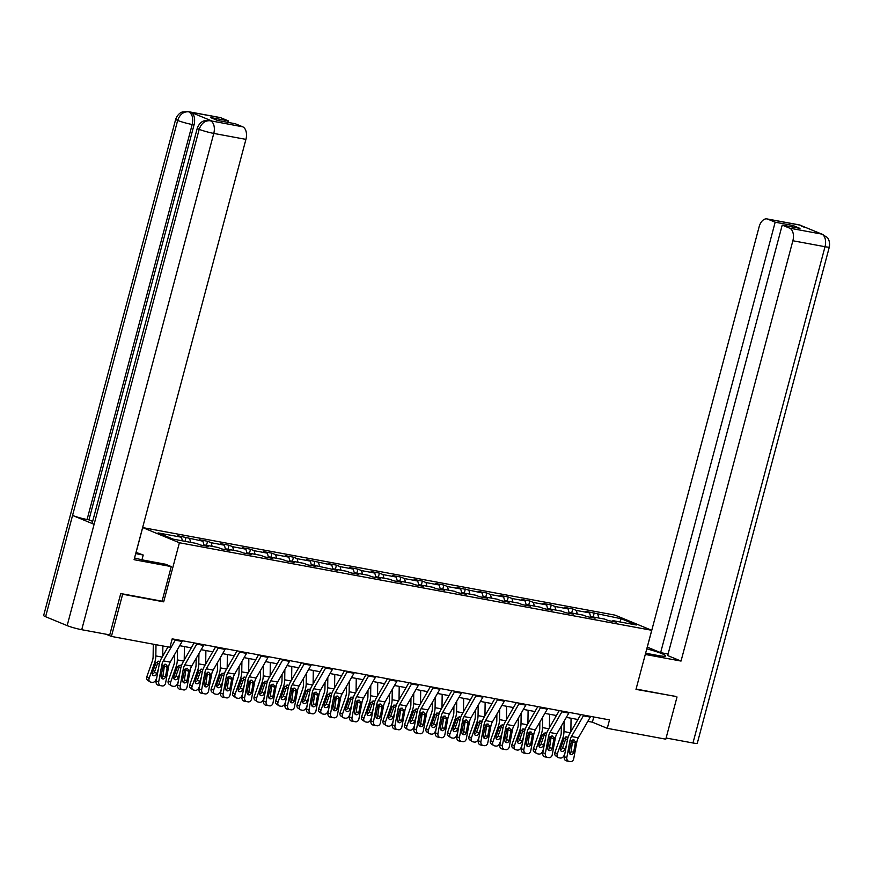 <?xml version="1.0" encoding="UTF-8"?>
<svg xmlns="http://www.w3.org/2000/svg" width="873" height="873" viewBox="0 0 873 873"><rect width="100%" height="100%" fill="white"/><g stroke="black" fill="none" stroke-linecap="round" stroke-linejoin="round"><path stroke-width="1.31" d="M136.09 552.391L142.692 527.587L614.996 615.127L651.716 630.295L179.402 542.755L142.692 527.587M621.27 618.75L585.969 611.384L589.591 612.879L576.376 610.434L572.753 608.939L564.493 607.412L568.116 608.907L554.901 606.451L551.278 604.956L543.017 603.429L546.629 604.924L533.414 602.468L529.791 600.973L521.53 599.445L525.153 600.94L511.938 598.485L508.315 596.99L500.054 595.462L503.666 596.957L490.451 594.513L486.828 593.007L478.568 591.479L482.191 592.974L457.092 587.496L460.715 588.991L447.489 586.547L443.866 585.052L435.605 583.513L439.228 585.008L426.013 582.564L422.39 581.069L414.129 579.541L417.752 581.036L404.526 578.581L400.903 577.086L392.643 575.558L396.266 577.053L383.051 574.598L379.428 573.103L371.167 571.575L374.79 573.07L361.564 570.615L357.941 569.12L349.68 567.592L353.303 569.087L340.088 566.642L336.465 565.137L328.204 563.609L331.827 565.104L306.718 559.626L310.341 561.121L297.126 558.676L293.503 557.181L285.242 555.643L288.865 557.149L275.639 554.693L272.016 553.198L263.755 551.671L267.378 553.166L254.163 550.71L250.54 549.215L242.279 547.687L245.902 549.182L232.676 546.727L229.053 545.232L220.793 543.704L224.416 545.199L211.201 542.744L207.578 541.249L199.317 539.721L202.94 541.216L177.83 535.738L181.453 537.233L158.046 532.901L173.127 539.132L196.545 543.464L200.168 544.959L208.429 546.498L204.806 545.003L218.021 547.447L221.644 548.942L229.905 550.47L226.282 548.975L239.508 551.43L243.12 552.925L251.391 554.453L247.768 552.958L260.983 555.414L264.606 556.909L272.867 558.436L269.244 556.941L282.459 559.397L286.082 560.892L294.354 562.419L290.731 560.924L303.946 563.369L307.569 564.875L315.83 566.402L312.207 564.907L337.305 570.385L333.693 568.89L346.908 571.335L350.531 572.83L358.792 574.369L355.169 572.863L368.384 575.318L372.007 576.813L380.268 578.341L376.656 576.846L389.871 579.301L393.494 580.796L401.755 582.324L398.132 580.829L411.347 583.284L414.97 584.779L423.23 586.307L419.607 584.812L432.833 587.267L436.456 588.762L444.717 590.29L441.094 588.795L454.309 591.239L457.932 592.745L466.193 594.273L462.57 592.778L475.796 595.222L479.419 596.717L487.68 598.256L484.057 596.761L497.272 599.205L500.895 600.7L509.155 602.239L505.532 600.733L518.758 603.188L522.381 604.683L530.642 606.211L527.019 604.716L540.234 607.172L543.857 608.667L552.118 610.194L548.495 608.699L561.721 611.155L565.344 612.65L573.605 614.177L569.982 612.682L583.197 615.138L586.82 616.633L595.08 618.16L591.457 616.665L604.683 619.11L608.306 620.605L616.567 622.143L612.944 620.648L636.352 624.981L621.27 618.75L619.83 621.925M587.824 721.338L592.385 722.189L607.27 728.333L609.518 719.898L172.188 638.84L169.94 647.275L111.417 636.428L122.646 594.229L163.688 601.835L179.402 542.755M204.031 545.68L204.806 545.003M189.714 538.772L190.652 542.373M202.94 541.216L204.086 545.636M225.518 549.663L226.282 548.975M211.201 542.744L212.128 546.356M224.416 545.199L225.561 549.619M246.994 553.646L247.768 552.958M232.676 546.727L233.615 550.339M245.902 549.182L247.048 553.602M268.48 557.629L269.244 556.941M254.163 550.71L255.091 554.322M267.378 553.166L268.524 557.585M289.956 561.601L290.731 560.924M275.639 554.693L276.577 558.305M288.865 557.149L290.011 561.568M311.443 565.584L312.207 564.907M297.126 558.676L298.053 562.277M310.341 561.121L311.486 565.54M332.919 569.567L333.693 568.89M318.601 562.659L319.54 566.261M331.827 565.104L332.973 569.523M354.405 573.55L355.169 572.863M340.088 566.642L341.016 570.244M353.303 569.087L354.449 573.506M375.881 577.533L376.656 576.846M361.564 570.615L362.502 574.227M374.79 573.07L375.925 577.49M397.357 581.516L398.132 580.829M383.051 574.598L383.978 578.21M396.266 577.053L397.411 581.473M418.844 585.499L419.607 584.812M404.526 578.581L405.465 582.193M417.752 581.036L418.887 585.456M440.319 589.471L441.094 588.795M426.013 582.564L426.941 586.176M439.228 585.008L440.374 589.428M461.806 593.454L462.57 592.778M447.489 586.547L448.427 590.148M460.715 588.991L461.85 593.411M483.282 597.438L484.057 596.761M468.976 590.53L469.903 594.131M482.191 592.974L483.336 597.394M504.769 601.421L505.532 600.733M490.451 594.513L491.39 598.114M503.666 596.957L504.812 601.377M526.244 605.404L527.019 604.716M511.938 598.485L512.866 602.097M525.153 600.94L526.299 605.36M547.731 609.387L548.495 608.699M533.414 602.468L534.352 606.08M546.629 604.924L547.775 609.343M569.207 613.37L569.982 612.682M554.901 606.451L555.828 610.063M568.116 608.907L569.261 613.326M590.694 617.342L591.457 616.665M576.376 610.434L577.315 614.046M589.591 612.879L590.737 617.298M612.169 621.325L612.944 620.648M597.863 614.417L598.791 618.019M651.716 630.295L635.991 689.375L675.538 696.37M677.022 696.981L665.793 739.18L607.27 728.333M121.161 593.618L122.646 594.229M106.048 634.213L111.417 636.428M179.685 645.693L191.263 647.842M201.161 649.676L212.739 651.825M222.648 653.659L234.226 655.798M244.124 657.642L255.702 659.781M265.61 661.614L277.188 663.764M287.086 665.597L298.664 667.747M308.573 669.58L320.151 671.73M330.049 673.563L341.627 675.713M351.535 677.546L363.113 679.696M373.011 681.529L384.589 683.668M394.487 685.512L406.076 687.651M415.974 689.484L427.552 691.634M437.449 693.468L449.038 695.617M458.936 697.451L470.514 699.6M480.412 701.434L492.001 703.583M501.899 705.417L513.477 707.556M523.374 709.4L534.963 711.539M544.861 713.383L556.439 715.522M566.337 717.355L577.915 719.505M181.453 537.233L182.392 540.845M593.771 716.973L592.385 722.189M594.24 612.922L593.16 616.982M572.753 608.939L571.673 612.999M551.278 604.956L550.197 609.016M529.791 600.973L528.711 605.033M508.315 596.99L507.235 601.05M486.828 593.007L485.748 597.067M465.353 589.035L464.272 593.094M443.866 585.052L442.786 589.111M422.39 581.069L421.31 585.128M400.903 577.086L399.823 581.145M379.428 573.103L378.347 577.162M357.941 569.12L356.861 573.179M336.465 565.137L335.385 569.196M314.978 561.164L313.898 565.224M293.503 557.181L292.422 561.241M272.016 553.198L270.936 557.258M250.54 549.215L249.46 553.275M229.053 545.232L227.973 549.292M207.578 541.249L206.497 545.309M186.091 537.277L185.021 541.325M163.688 601.835L162.062 601.17L171.261 566.588L134.082 559.702L245.924 139.374L213.776 133.416L81.724 629.706L109.747 634.9L120.747 593.542L162.062 601.191M590.628 716.395A6.144 3.71 100.5 0 1 590.268 717.093L578.352 737.783A8.774 5.293 -79.5 0 0 576.835 741.995L573.736 758.659A3.514 2.805 100.6 0 1 570.342 761.594L566.359 760.852A3.514 2.805 -79.4 0 1 564.253 756.891L566.85 757.382A3.514 2.805 100.6 0 0 568.956 761.343L566.359 760.852M580.763 714.561L569.622 733.909A13.171 7.944 -79.5 0 0 567.352 740.228L564.253 756.891M583.742 715.118A6.144 3.71 100.5 0 1 583.382 715.816L571.466 736.506A8.774 5.293 -79.5 0 0 569.949 740.719L566.85 757.382M569.731 753.792A2.805 2.237 100.6 0 0 571.051 751.729L572.764 739.944M573.747 739.878L575.351 741.723L575.362 743.054L573.648 752.21A2.805 2.237 -79.4 0 1 570.931 754.567L570.931 754.567A2.805 2.237 -79.4 0 1 569.24 751.391L571.433 740.991L574.227 740.031M561.339 726.041L561.252 732.283A8.774 5.293 100.5 0 1 560.444 736.79L554.944 752.461L557.258 754.01A3.514 2.717 123.7 0 0 558.065 757.437A3.514 2.717 123.7 0 0 558.873 757.764L560.259 758.015A3.514 2.717 123.7 0 0 564.144 755.287L564.995 752.864M564.122 721.218L563.969 731.574A13.171 7.944 100.5 0 1 562.769 738.34L557.258 754.01M571.062 718.239L570.866 731.749M560.401 749.82A2.805 2.172 123.7 0 0 562.638 747.67L564.962 749.209A2.805 2.172 -56.3 0 1 561.841 751.402A2.805 2.172 -56.3 0 1 561.197 751.14A2.805 2.172 -56.3 0 1 560.553 748.39L564.045 738.58L566.839 736.79L568.017 737.565M564.962 749.209L566.49 744.865M558.065 757.437L555.752 755.898A3.514 2.717 -56.3 0 1 554.944 752.461M567.472 739.627L565.671 739.049L562.638 747.67M565.671 739.049L565.617 736.976M645.616 653.211L657.696 655.448A19.752 1.997 14.9 0 0 665.619 655.918A19.752 1.997 14.9 0 0 646.773 648.835M645.289 654.444L681.027 661.068L667.681 655.558L782.208 225.114L789.607 228.159L821.853 234.117L799.93 225.103L767.771 219.145A10.531 6.351 -79.5 0 0 766.996 218.916A10.531 6.351 -79.5 0 0 759.128 226.816L647.286 647.133L660.632 652.644L668.085 654.03M681.027 661.068L792.87 240.752A10.531 6.351 -79.5 0 0 789.607 228.159M821.515 234.019L827.058 237.27C826.72 236.943 830.452 239.791 829.35 246.961L697.298 743.25A10.792 1.091 -165.1 0 1 692.966 742.988L666.11 738.012M782.208 225.114L799.974 228.399L792.935 225.496L775.169 222.2L767.771 219.145M775.169 222.2L660.632 652.644M675.931 696.523L636.079 689.048M792.935 225.496L792.52 227.024M823.097 234.466L821.875 234.117M804.557 227.438L800.279 225.201M134.54 557.978A19.752 1.997 14.9 0 0 146.009 560.608L165.564 564.231L171.261 566.588M135.708 553.613L143.227 555.01L136.035 552.38M141.961 559.789L143.227 555.01M220.836 117.768L188.677 111.809A10.531 6.351 100.5 0 0 187.902 111.58L220.061 117.539A10.531 6.351 100.5 0 1 220.836 117.768L228.224 120.823L227.82 122.351M81.724 629.706A10.792 1.091 -165.1 0 1 67.156 625.614L94.098 524.324A10.792 1.091 -165.1 0 1 92.178 523.145L197.287 128.145A10.792 1.091 -165.1 0 0 199.197 129.324C201.347 123.279 205.002 120.419 210.164 120.725L242.661 126.792A10.531 6.351 100.5 0 1 245.924 139.374M212.128 121.074L211.353 120.845A10.531 6.351 100.5 0 1 212.128 121.074L190.794 112.257A10.531 6.351 100.5 0 1 194.046 124.85L88.948 519.85L87.082 519.5A10.792 1.091 -165.1 0 1 72.568 515.43L45.614 616.72L67.156 625.614M45.614 616.72A10.792 1.091 -165.1 0 1 43.65 615.509L175.702 119.23A10.792 1.091 -165.1 0 0 177.666 120.43C179.816 114.385 183.45 111.504 188.568 111.809L190.794 112.257M194.046 124.85L192.191 124.501A10.792 1.091 -165.1 0 1 177.666 120.43L72.568 515.43L94.098 524.324L199.197 129.324A10.792 1.091 -165.1 0 0 213.776 133.416A10.531 6.351 -79.5 0 0 210.513 120.834M228.224 120.823L210.469 117.528L217.508 120.441L235.274 123.737L242.661 126.792M88.948 519.85L92.647 521.377M87.082 519.5L192.191 124.501C193.479 118.412 192.387 114.21 188.928 111.919M569.141 712.412A6.144 3.71 100.5 0 1 568.792 713.11L556.876 733.8A8.774 5.293 -79.5 0 0 555.359 738.012L552.249 754.676A3.514 2.805 100.6 0 1 548.855 757.622L544.883 756.869A3.514 2.805 -79.4 0 1 544.872 756.869A3.514 2.805 -79.4 0 1 542.766 752.908L545.363 753.399A3.514 2.805 100.6 0 0 547.48 757.36L544.872 756.869M559.287 710.589L548.146 729.926A13.171 7.944 -79.5 0 0 545.865 736.255L542.766 752.908M562.267 711.135A6.144 3.71 100.5 0 1 561.906 711.833L549.99 732.523A8.774 5.293 -79.5 0 0 548.473 736.736L545.363 753.399M548.244 749.809A2.805 2.237 100.6 0 0 549.564 747.746L551.278 735.972M552.271 735.895L553.875 737.74L553.875 739.071L552.173 748.226A2.805 2.237 -79.4 0 1 549.455 750.584A2.805 2.237 -79.4 0 1 549.444 750.584A2.805 2.237 -79.4 0 1 547.764 747.419L549.957 737.008L552.74 736.059M547.666 708.429A6.144 3.71 100.5 0 1 547.306 709.127L535.389 729.817A8.774 5.293 -79.5 0 0 533.872 734.029L530.773 750.693A3.514 2.805 100.6 0 1 527.379 753.639L523.396 752.897A3.514 2.805 -79.4 0 1 521.29 748.925L523.887 749.416A3.514 2.805 100.6 0 0 525.993 753.377L523.396 752.897M537.801 706.606L526.659 725.943A13.171 7.944 -79.5 0 0 524.389 732.272L521.29 748.925M540.78 707.152A6.144 3.71 100.5 0 1 540.42 707.85L528.503 728.54A8.774 5.293 -79.5 0 0 526.986 732.753L523.887 749.416M526.768 745.826A2.805 2.237 100.6 0 0 528.089 743.763L529.802 731.989M530.784 731.912L532.388 733.756L532.399 735.088L530.686 744.254A2.805 2.237 -79.4 0 1 527.969 746.601L527.969 746.601A2.805 2.237 -79.4 0 1 526.288 743.436L528.471 733.036L531.264 732.076M539.852 722.069L539.765 728.3A8.774 5.293 100.5 0 1 538.957 732.818L533.458 748.477L535.782 750.027A3.514 2.717 123.7 0 0 536.589 753.464A3.514 2.717 123.7 0 0 537.397 753.781L538.772 754.043A3.514 2.717 123.7 0 0 542.668 751.304L543.519 748.881M542.635 717.235L542.493 727.591A13.171 7.944 100.5 0 1 541.282 734.357L535.782 750.027M549.586 714.256L549.39 727.766M538.925 745.837A2.805 2.172 123.7 0 0 541.162 743.687L543.475 745.226A2.805 2.172 -56.3 0 1 540.365 747.419A2.805 2.172 -56.3 0 1 539.721 747.157A2.805 2.172 -56.3 0 1 539.077 744.407L542.559 734.597L545.363 732.807L546.542 733.582M543.475 745.226L545.003 740.893M536.589 753.464L534.265 751.915A3.514 2.717 -56.3 0 1 533.458 748.477M545.985 735.644L544.185 735.066L541.162 743.687M544.185 735.066L544.141 732.993M518.376 718.086L518.289 724.317A8.774 5.293 100.5 0 1 517.482 728.835L511.982 744.494L514.306 746.044A3.514 2.717 123.7 0 0 515.114 749.481A3.514 2.717 123.7 0 0 515.91 749.798L517.296 750.06A3.514 2.717 123.7 0 0 521.181 747.321L522.032 744.909M521.159 713.252L521.006 723.608A13.171 7.944 100.5 0 1 519.806 730.374L514.306 746.044M528.1 710.273L527.914 723.782M517.438 741.854A2.805 2.172 123.7 0 0 519.675 739.704L521.999 741.242A2.805 2.172 -56.3 0 1 518.878 743.436A2.805 2.172 -56.3 0 1 518.235 743.174A2.805 2.172 -56.3 0 1 517.591 740.435L521.083 730.614L523.876 728.835L525.055 729.61M521.999 741.242L523.527 736.91M515.114 749.481L512.789 747.932A3.514 2.717 -56.3 0 1 511.982 744.494M524.509 731.661L522.709 731.083L519.675 739.704M522.709 731.083L522.654 729.01M526.179 704.446A6.144 3.71 100.5 0 1 525.83 705.144L513.913 725.834A8.774 5.293 -79.5 0 0 512.396 730.057L509.286 746.71A3.514 2.805 100.6 0 1 505.893 749.656L504.518 749.394A3.514 2.805 100.6 0 1 502.411 745.433L505.511 728.78L509.777 728.093M516.325 702.623L505.183 721.96A13.171 7.944 -79.5 0 0 502.903 728.289L499.803 744.953L502.411 745.433M519.304 703.169A6.144 3.71 100.5 0 1 518.944 703.867L507.027 724.557A8.774 5.293 -79.5 0 0 505.511 728.78M505.281 741.843A2.805 2.237 100.6 0 0 506.602 739.78L508.315 728.006M504.507 749.394L501.92 748.914A3.514 2.805 -79.4 0 1 501.91 748.914A3.514 2.805 -79.4 0 1 499.803 744.953M509.308 727.929L510.912 729.773L510.912 731.105L509.21 740.271A2.805 2.237 -79.4 0 1 506.493 742.617L506.493 742.617A2.805 2.237 -79.4 0 1 504.801 739.453L506.995 729.053M504.703 700.462A6.144 3.71 100.5 0 1 504.343 701.161L492.427 721.851A8.774 5.293 -79.5 0 0 490.91 726.074L487.811 742.727A3.514 2.805 100.6 0 1 484.417 745.673L483.042 745.422A3.514 2.805 100.6 0 0 483.042 745.422L480.434 744.931A3.514 2.805 -79.4 0 1 478.328 740.97L480.925 741.45A3.514 2.805 100.6 0 0 483.031 745.411L480.434 744.931M494.838 698.64L483.697 717.977A13.171 7.944 -79.5 0 0 481.427 724.306L478.328 740.97M497.817 699.197A6.144 3.71 100.5 0 1 497.457 699.884L485.541 720.574A8.774 5.293 -79.5 0 0 484.024 724.797L480.925 741.45M483.806 737.86A2.805 2.237 100.6 0 0 485.126 735.797L486.839 724.023M487.821 723.946L489.426 725.79L489.437 727.122L487.723 736.288A2.805 2.237 -79.4 0 1 485.006 738.645A2.805 2.237 -79.4 0 1 485.006 738.634A2.805 2.237 -79.4 0 1 483.326 735.47L485.508 725.07L488.302 724.11M483.227 696.49A6.144 3.71 100.5 0 1 482.867 697.178L470.951 717.868A8.774 5.293 -79.5 0 0 469.434 722.091L466.324 738.754A3.514 2.805 100.6 0 1 462.93 741.69L458.958 740.948A3.514 2.805 -79.4 0 1 458.947 740.948A3.514 2.805 -79.4 0 1 456.841 736.987L459.449 737.478A3.514 2.805 100.6 0 0 461.555 741.439L458.947 740.948M473.362 694.657L462.221 714.005A13.171 7.944 -79.5 0 0 459.94 720.323L456.841 736.987M476.342 695.214A6.144 3.71 100.5 0 1 475.981 695.901L464.065 716.591A8.774 5.293 -79.5 0 0 462.548 720.814L459.449 737.478M462.33 733.877A2.805 2.237 100.6 0 0 463.639 731.814L465.353 720.039M466.346 719.963L467.95 721.818L467.95 723.139L466.247 732.305A2.805 2.237 -79.4 0 1 463.53 734.662L463.53 734.662A2.805 2.237 -79.4 0 1 461.839 731.487L464.032 721.087L466.826 720.127M496.89 714.103L496.802 720.334A8.774 5.293 100.5 0 1 496.006 724.852L490.495 740.522L492.819 742.061A3.514 2.717 123.7 0 0 493.627 745.498A3.514 2.717 123.7 0 0 494.434 745.826L495.809 746.077A3.514 2.717 123.7 0 0 499.705 743.338L500.556 740.926M499.672 709.269L499.531 719.625A13.171 7.944 100.5 0 1 498.319 726.391L492.819 742.061M506.624 706.29L506.427 719.799M495.962 737.881A2.805 2.172 123.7 0 0 498.199 735.721L500.513 737.27A2.805 2.172 -56.3 0 1 497.403 739.453A2.805 2.172 -56.3 0 1 496.759 739.191A2.805 2.172 -56.3 0 1 496.115 736.452L499.596 726.631L502.401 724.852L503.579 725.627M500.513 737.27L502.04 732.927M493.627 745.498L491.303 743.949A3.514 2.717 -56.3 0 1 490.495 740.522M503.023 727.689L501.222 727.1L498.199 735.721M501.222 727.1L501.178 725.027M475.414 710.12L475.327 716.351A8.774 5.293 100.5 0 1 474.519 720.869L469.019 736.539L471.344 738.078A3.514 2.717 123.7 0 0 472.151 741.515A3.514 2.717 123.7 0 0 472.948 741.843L474.334 742.094A3.514 2.717 123.7 0 0 478.218 739.355L479.07 736.943M478.197 705.297L478.044 715.642A13.171 7.944 100.5 0 1 476.844 722.418L471.344 738.078M485.137 702.307L484.952 715.816M474.476 733.898A2.805 2.172 123.7 0 0 476.713 731.738L479.037 733.287A2.805 2.172 -56.3 0 1 475.916 735.47A2.805 2.172 -56.3 0 1 475.272 735.219A2.805 2.172 -56.3 0 1 474.628 732.469L478.12 722.648L480.925 720.869L482.092 721.644M479.037 733.287L480.565 728.944M472.151 741.515L469.827 739.966A3.514 2.717 -56.3 0 1 469.019 736.539M481.547 723.706L479.746 723.117L476.713 731.738M479.746 723.117L479.692 721.043M453.927 706.137L453.84 712.379A8.774 5.293 100.5 0 1 453.043 716.886L447.533 732.556L449.857 734.106A3.514 2.717 123.7 0 0 450.664 737.532A3.514 2.717 123.7 0 0 451.472 737.86L452.847 738.111A3.514 2.717 123.7 0 0 456.743 735.372L457.594 732.96M456.71 701.314L456.568 711.67A13.171 7.944 100.5 0 1 455.357 718.435L449.857 734.106M463.661 698.324L463.465 711.833M453 729.915A2.805 2.172 123.7 0 0 455.237 727.755L457.55 729.304A2.805 2.172 -56.3 0 1 454.44 731.487A2.805 2.172 -56.3 0 1 453.796 731.236A2.805 2.172 -56.3 0 1 453.152 728.486L456.634 718.665L459.438 716.886L460.617 717.661M457.55 729.304L459.078 724.961M450.664 737.532L448.34 735.983A3.514 2.717 -56.3 0 1 447.533 732.556M460.06 719.723L458.26 719.145L455.237 727.755M458.26 719.145L458.216 717.06M461.741 692.507A6.144 3.71 100.5 0 1 461.381 693.206L449.464 713.896A8.774 5.293 -79.5 0 0 447.947 718.108L444.848 734.771A3.514 2.805 100.6 0 1 441.454 737.707L440.079 737.456A3.514 2.805 100.6 0 1 440.068 737.456L437.471 736.965A3.514 2.805 -79.4 0 1 435.365 733.004L437.962 733.495A3.514 2.805 100.6 0 0 440.068 737.456L437.471 736.965M451.876 690.674L440.745 710.022A13.171 7.944 -79.5 0 0 438.464 716.34L435.365 733.004M454.855 691.23A6.144 3.71 100.5 0 1 454.495 691.929L442.578 712.619A8.774 5.293 -79.5 0 0 441.061 716.831L437.962 733.495M440.843 729.904A2.805 2.237 100.6 0 0 442.164 727.831L443.877 716.056M444.859 715.991L446.463 717.835L446.474 719.156L444.761 728.322A2.805 2.237 -79.4 0 1 442.044 730.679L442.044 730.679A2.805 2.237 -79.4 0 1 440.363 727.504L442.546 717.104L445.339 716.144M432.451 702.154L432.364 708.396A8.774 5.293 100.5 0 1 431.557 712.903L426.057 728.573L428.381 730.123A3.514 2.717 123.7 0 0 429.189 733.549A3.514 2.717 123.7 0 0 429.996 733.877L431.371 734.128A3.514 2.717 123.7 0 0 435.267 731.399L436.107 728.977M435.234 697.331L435.081 707.687A13.171 7.944 100.5 0 1 433.881 714.452L428.381 730.123M442.175 694.341L441.989 707.861M431.513 725.932A2.805 2.172 123.7 0 0 433.75 723.772L436.074 725.321A2.805 2.172 -56.3 0 1 432.964 727.515A2.805 2.172 -56.3 0 1 432.31 727.253A2.805 2.172 -56.3 0 1 431.666 724.503L435.158 714.692L437.962 712.903L439.13 713.678M436.074 725.321L437.602 720.978M429.189 733.549L426.864 732.01A3.514 2.717 -56.3 0 1 426.057 728.573M438.584 715.74L436.784 715.162L433.75 723.772M436.784 715.162L436.729 713.077M440.265 688.524A6.144 3.71 100.5 0 1 439.905 689.223L427.988 709.913A8.774 5.293 -79.5 0 0 426.471 714.125L423.372 730.788A3.514 2.805 100.6 0 1 419.968 733.724L415.995 732.982A3.514 2.805 -79.4 0 1 415.985 732.982A3.514 2.805 -79.4 0 1 413.878 729.02L416.486 729.512A3.514 2.805 100.6 0 0 418.593 733.473L415.985 732.982M430.4 686.691L419.258 706.039A13.171 7.944 -79.5 0 0 416.978 712.368L413.878 729.02M433.379 687.247A6.144 3.71 100.5 0 1 433.019 687.946L421.102 708.636A8.774 5.293 -79.5 0 0 419.586 712.848L416.486 729.512M419.367 725.921A2.805 2.237 100.6 0 0 420.677 723.859L422.39 712.073M423.383 712.008L424.987 713.852L424.987 715.183L423.285 724.339A2.805 2.237 -79.4 0 1 420.568 726.696L420.568 726.696A2.805 2.237 -79.4 0 1 418.876 723.521L421.07 713.121L423.863 712.161M410.965 698.182L410.877 704.413A8.774 5.293 100.5 0 1 410.081 708.92L404.57 724.59L406.894 726.14A3.514 2.717 123.7 0 0 407.702 729.566A3.514 2.717 123.7 0 0 408.509 729.893L409.884 730.155A3.514 2.717 123.7 0 0 413.78 727.416L414.631 724.994M413.747 693.348L413.606 703.703A13.171 7.944 100.5 0 1 412.394 710.469L406.894 726.14M420.699 690.368L420.502 703.878M410.037 721.949A2.805 2.172 123.7 0 0 412.274 719.799L414.599 721.338A2.805 2.172 -56.3 0 1 411.478 723.531A2.805 2.172 -56.3 0 1 410.834 723.27A2.805 2.172 -56.3 0 1 410.19 720.52L413.671 710.709L416.476 708.92L417.654 709.694M414.599 721.338L416.115 716.995M407.702 729.566L405.378 728.027A3.514 2.717 -56.3 0 1 404.57 724.59M417.098 711.757L415.297 711.179L412.274 719.799M415.297 711.179L415.253 709.105M418.778 684.541A6.144 3.71 100.5 0 1 418.418 685.24L406.502 705.93A8.774 5.293 -79.5 0 0 404.985 710.142L401.886 726.805A3.514 2.805 100.6 0 1 398.492 729.752L397.117 729.49A3.514 2.805 100.6 0 0 397.117 729.49L394.509 728.999A3.514 2.805 -79.4 0 1 392.403 725.037L395 725.528A3.514 2.805 100.6 0 0 397.106 729.49L394.509 728.999M408.913 682.719L397.782 702.056A13.171 7.944 -79.5 0 0 395.502 708.385L392.403 725.037M411.892 683.264A6.144 3.71 100.5 0 1 411.532 683.963L399.616 704.653A8.774 5.293 -79.5 0 0 398.099 708.865L395 725.528M397.881 721.938A2.805 2.237 100.6 0 0 399.201 719.876L400.914 708.101M401.907 708.025L403.501 709.869L403.512 711.2L401.798 720.356A2.805 2.237 -79.4 0 1 399.081 722.713L399.081 722.713A2.805 2.237 -79.4 0 1 397.401 719.548L399.583 709.149L402.377 708.189M389.489 694.199L389.402 700.43A8.774 5.293 100.5 0 1 388.594 704.947L383.094 720.607L385.419 722.157A3.514 2.717 123.7 0 0 386.226 725.594A3.514 2.717 123.7 0 0 387.034 725.91L388.409 726.172A3.514 2.717 123.7 0 0 392.304 723.433L393.145 721.022M392.272 689.364L392.119 699.72A13.171 7.944 100.5 0 1 390.918 706.486L385.419 722.157M399.212 686.385L399.026 699.895M388.55 717.966A2.805 2.172 123.7 0 0 390.788 715.816L393.112 717.355A2.805 2.172 -56.3 0 1 390.002 719.548A2.805 2.172 -56.3 0 1 389.347 719.287A2.805 2.172 -56.3 0 1 388.703 716.547L392.195 706.726L395 704.937L396.167 705.711M393.112 717.355L394.64 713.023M386.226 725.594L383.902 724.044A3.514 2.717 -56.3 0 1 383.094 720.607M395.622 707.774L393.821 707.195L390.788 715.816M393.821 707.195L393.767 705.122M397.302 680.558A6.144 3.71 100.5 0 1 396.942 681.256L385.026 701.947A8.774 5.293 -79.5 0 0 383.509 706.159L380.41 722.822A3.514 2.805 100.6 0 1 377.005 725.769L373.033 725.027A3.514 2.805 -79.4 0 1 373.022 725.027A3.514 2.805 -79.4 0 1 370.916 721.054L373.524 721.545A3.514 2.805 100.6 0 0 375.63 725.507L373.022 725.027M387.437 678.736L376.296 698.073A13.171 7.944 -79.5 0 0 374.015 704.402L370.916 721.054M390.417 679.281A6.144 3.71 100.5 0 1 390.056 679.98L378.14 700.67A8.774 5.293 -79.5 0 0 376.623 704.882L373.524 721.545M376.405 717.955A2.805 2.237 100.6 0 0 377.725 715.893L379.428 704.118M380.421 704.042L382.025 705.886L382.025 707.217L380.322 716.384A2.805 2.237 -79.4 0 1 377.605 718.73L377.605 718.73A2.805 2.237 -79.4 0 1 375.914 715.565L378.107 705.166L380.901 704.205M368.002 690.216L367.915 696.447A8.774 5.293 100.5 0 1 367.118 700.964L361.618 716.635L363.932 718.173A3.514 2.717 123.7 0 0 364.739 721.611A3.514 2.717 123.7 0 0 365.547 721.927L366.922 722.189A3.514 2.717 123.7 0 0 370.818 719.45L371.669 717.039M370.785 685.381L370.643 695.737A13.171 7.944 100.5 0 1 369.432 702.503L363.932 718.173M377.736 682.402L377.54 695.912M367.075 713.983A2.805 2.172 123.7 0 0 369.312 711.833L371.636 713.372A2.805 2.172 -56.3 0 1 368.515 715.565A2.805 2.172 -56.3 0 1 367.871 715.303A2.805 2.172 -56.3 0 1 367.227 712.564L370.709 702.743L373.513 700.964L374.692 701.739M371.636 713.372L373.153 709.04M364.739 721.611L362.426 720.061A3.514 2.717 -56.3 0 1 361.618 716.635M374.135 703.791L372.334 703.212L369.312 711.833M372.334 703.212L372.291 701.139M375.816 676.575A6.144 3.71 100.5 0 1 375.455 677.273L363.539 697.964A8.774 5.293 -79.5 0 0 362.022 702.187L358.923 718.839A3.514 2.805 100.6 0 1 355.529 721.785L354.154 721.524A3.514 2.805 100.6 0 0 354.154 721.524L351.546 721.043A3.514 2.805 -79.4 0 1 349.44 717.082L352.037 717.562A3.514 2.805 100.6 0 0 354.143 721.524L351.546 721.043M365.951 674.753L354.82 694.09A13.171 7.944 -79.5 0 0 352.539 700.419L349.44 717.082M368.93 675.298A6.144 3.71 100.5 0 1 368.57 675.997L356.653 696.687A8.774 5.293 -79.5 0 0 355.136 700.91L352.037 717.562M354.918 713.972A2.805 2.237 100.6 0 0 356.239 711.91L357.952 700.135M358.945 700.059L360.538 701.903L360.549 703.234L358.847 712.401A2.805 2.237 -79.4 0 1 356.129 714.747A2.805 2.237 -79.4 0 1 356.119 714.747A2.805 2.237 -79.4 0 1 354.438 711.582L356.621 701.183L359.414 700.222M346.526 686.233L346.439 692.464A8.774 5.293 100.5 0 1 345.632 696.981L340.132 712.652L342.456 714.19A3.514 2.717 123.7 0 0 343.264 717.628A3.514 2.717 123.7 0 0 344.071 717.955L345.446 718.206A3.514 2.717 123.7 0 0 349.342 715.467L350.182 713.055M349.309 681.398L349.156 691.754A13.171 7.944 100.5 0 1 347.956 698.52L342.456 714.19M356.249 678.419L356.064 691.929M345.599 710.011A2.805 2.172 123.7 0 0 347.825 707.85L350.149 709.4A2.805 2.172 -56.3 0 1 347.039 711.582A2.805 2.172 -56.3 0 1 346.385 711.32A2.805 2.172 -56.3 0 1 345.741 708.581L349.233 698.76L352.037 696.981L353.216 697.756M350.149 709.4L351.677 705.057M343.264 717.628L340.939 716.078A3.514 2.717 -56.3 0 1 340.132 712.652M352.659 699.819L350.859 699.229L347.825 707.85M350.859 699.229L350.804 697.156M354.34 672.603A6.144 3.71 100.5 0 1 353.98 673.29L342.063 693.98A8.774 5.293 -79.5 0 0 340.546 698.204L337.447 714.856A3.514 2.805 100.6 0 1 334.043 717.802L330.07 717.06A3.514 2.805 -79.4 0 1 330.059 717.06A3.514 2.805 -79.4 0 1 327.953 713.099L330.561 713.579A3.514 2.805 100.6 0 0 332.668 717.551L330.059 717.06M344.475 670.77L333.333 690.106A13.171 7.944 -79.5 0 0 331.053 696.436L327.953 713.099M347.454 671.326A6.144 3.71 100.5 0 1 347.094 672.014L335.177 692.704A8.774 5.293 -79.5 0 0 333.661 696.927L330.561 713.579M333.442 709.989A2.805 2.237 100.6 0 0 334.763 707.927L336.465 696.152M337.458 696.076L339.062 697.931L339.062 699.251L337.36 708.418A2.805 2.237 -79.4 0 1 334.643 710.775L334.643 710.775A2.805 2.237 -79.4 0 1 332.951 707.599L335.145 697.2L337.938 696.239M325.051 682.25L324.952 688.491A8.774 5.293 100.5 0 1 324.156 692.998L318.656 708.669L320.969 710.207A3.514 2.717 123.7 0 0 321.777 713.645A3.514 2.717 123.7 0 0 322.584 713.972L323.959 714.223A3.514 2.717 123.7 0 0 327.855 711.484L328.706 709.072M327.822 677.426L327.681 687.771A13.171 7.944 100.5 0 1 326.469 694.548L320.969 710.207M334.774 674.436L334.577 687.946M324.112 706.028A2.805 2.172 123.7 0 0 326.349 703.867L328.674 705.417A2.805 2.172 -56.3 0 1 325.553 707.599A2.805 2.172 -56.3 0 1 324.909 707.348A2.805 2.172 -56.3 0 1 324.265 704.598L327.746 694.777L330.551 692.998L331.729 693.773M328.674 705.417L330.19 701.074M321.777 713.645L319.463 712.095A3.514 2.717 -56.3 0 1 318.656 708.669M331.173 695.836L329.372 695.246L326.349 703.867M329.372 695.246L329.328 693.173M332.853 668.62A6.144 3.71 100.5 0 1 332.493 669.307L320.577 689.997A8.774 5.293 -79.5 0 0 319.06 694.221L315.961 710.884A3.514 2.805 100.6 0 1 312.567 713.819L311.192 713.568A3.514 2.805 100.6 0 0 311.192 713.568L308.584 713.077A3.514 2.805 -79.4 0 1 306.478 709.116L309.075 709.607A3.514 2.805 100.6 0 0 311.181 713.568L308.584 713.077M322.988 666.786L311.857 686.134A13.171 7.944 -79.5 0 0 309.577 692.453L306.478 709.116M325.967 667.343A6.144 3.71 100.5 0 1 325.607 668.041L313.702 688.732A8.774 5.293 -79.5 0 0 312.174 692.944L309.075 709.607M311.956 706.006A2.805 2.237 100.6 0 0 313.276 703.944L314.989 692.169M315.982 692.093L317.576 693.948L317.586 695.268L315.884 704.435A2.805 2.237 -79.4 0 1 313.167 706.792A2.805 2.237 -79.4 0 1 313.156 706.792A2.805 2.237 -79.4 0 1 311.475 703.616L313.658 693.217L316.452 692.256M303.564 678.266L303.477 684.508A8.774 5.293 100.5 0 1 302.669 689.015L297.169 704.686L299.494 706.235A3.514 2.717 123.7 0 0 300.301 709.662A3.514 2.717 123.7 0 0 301.109 709.989L302.484 710.24A3.514 2.717 123.7 0 0 306.379 707.512L307.22 705.089M306.347 673.443L306.194 683.799A13.171 7.944 100.5 0 1 304.993 690.565L299.494 706.235M313.287 670.453L313.101 683.963M302.636 702.045A2.805 2.172 123.7 0 0 304.863 699.884L307.187 701.434A2.805 2.172 -56.3 0 1 304.077 703.627A2.805 2.172 -56.3 0 1 303.433 703.365A2.805 2.172 -56.3 0 1 302.778 700.615L306.27 690.794L309.075 689.015L310.253 689.79M307.187 701.434L308.715 697.091M300.301 709.662L297.977 708.123A3.514 2.717 -56.3 0 1 297.169 704.686M309.697 691.853L307.896 691.274L304.863 699.884M307.896 691.274L307.842 689.19M311.377 664.637A6.144 3.71 100.5 0 1 311.017 665.335L299.101 686.025A8.774 5.293 -79.5 0 0 297.584 690.237L294.485 706.901A3.514 2.805 100.6 0 1 291.08 709.836L289.705 709.585A3.514 2.805 100.6 0 1 287.599 705.624L290.698 688.961L294.976 688.273M301.512 662.803L290.371 682.151A13.171 7.944 -79.5 0 0 288.09 688.47L284.991 705.133L287.599 705.624M304.491 663.36A6.144 3.71 100.5 0 1 304.131 664.058L292.215 684.748A8.774 5.293 -79.5 0 0 290.698 688.961M290.48 702.034A2.805 2.237 100.6 0 0 291.8 699.971L293.514 688.186M289.694 709.585L287.108 709.094A3.514 2.805 -79.4 0 1 287.097 709.094A3.514 2.805 -79.4 0 1 284.991 705.133M294.496 688.12L296.1 689.965L296.1 691.296L294.397 700.452A2.805 2.237 -79.4 0 1 291.68 702.809L291.68 702.809A2.805 2.237 -79.4 0 1 289.989 699.633L292.182 689.234M282.088 674.283L281.99 680.525A8.774 5.293 100.5 0 1 281.193 685.032L275.693 700.703L278.007 702.252A3.514 2.717 123.7 0 0 278.814 705.679A3.514 2.717 123.7 0 0 279.622 706.006L280.997 706.257A3.514 2.717 123.7 0 0 284.893 703.529L285.744 701.106M284.86 669.46L284.718 679.816A13.171 7.944 100.5 0 1 283.507 686.582L278.007 702.252M291.811 666.481L291.615 679.991M281.15 698.062A2.805 2.172 123.7 0 0 283.387 695.901L285.711 697.451A2.805 2.172 -56.3 0 1 282.59 699.644A2.805 2.172 -56.3 0 1 281.946 699.382A2.805 2.172 -56.3 0 1 281.302 696.632L284.794 686.822L287.588 685.032L288.767 685.807M285.711 697.451L287.228 693.107M278.814 705.679L276.501 704.14A3.514 2.717 -56.3 0 1 275.693 700.703M288.221 687.869L286.409 687.291L283.387 695.901M286.409 687.291L286.366 685.207M289.891 660.654A6.144 3.71 100.5 0 1 289.53 661.352L277.614 682.042A8.774 5.293 -79.5 0 0 276.097 686.254L272.998 702.918A3.514 2.805 100.6 0 1 269.604 705.853L268.229 705.602A3.514 2.805 100.6 0 0 268.229 705.602L265.621 705.111A3.514 2.805 -79.4 0 1 263.515 701.15L266.112 701.641A3.514 2.805 100.6 0 0 268.218 705.602L265.621 705.111M280.037 658.82L268.895 678.168A13.171 7.944 -79.5 0 0 266.614 684.497L263.515 701.15M283.005 659.377A6.144 3.71 100.5 0 1 282.656 660.075L270.739 680.765A8.774 5.293 -79.5 0 0 269.211 684.978L266.112 701.641M268.993 698.051A2.805 2.237 100.6 0 0 270.314 695.988L272.027 684.203M273.02 684.137L274.613 685.982L274.624 687.313L272.922 696.468A2.805 2.237 -79.4 0 1 270.204 698.826A2.805 2.237 -79.4 0 1 270.194 698.826A2.805 2.237 -79.4 0 1 268.513 695.661L270.695 685.25L273.489 684.29M260.601 670.311L260.514 676.542A8.774 5.293 100.5 0 1 259.707 681.049L254.207 696.719L256.531 698.269A3.514 2.717 123.7 0 0 257.339 701.696A3.514 2.717 123.7 0 0 258.146 702.023L259.521 702.285A3.514 2.717 123.7 0 0 263.417 699.546L264.257 697.123M263.384 665.477L263.231 675.833A13.171 7.944 100.5 0 1 262.031 682.599L256.531 698.269M270.324 662.498L270.139 676.008M259.674 694.079A2.805 2.172 123.7 0 0 261.911 691.929L264.224 693.468A2.805 2.172 -56.3 0 1 261.114 695.661A2.805 2.172 -56.3 0 1 260.47 695.399A2.805 2.172 -56.3 0 1 259.816 692.649L263.308 682.839L266.112 681.049L267.291 681.824M264.224 693.468L265.752 689.135M257.339 701.696L255.014 700.157A3.514 2.717 -56.3 0 1 254.207 696.719M266.734 683.886L264.934 683.308L261.911 691.929M264.934 683.308L264.879 681.235M268.415 656.671A6.144 3.71 100.5 0 1 268.055 657.369L256.138 678.059A8.774 5.293 -79.5 0 0 254.621 682.271L251.522 698.935A3.514 2.805 100.6 0 1 248.118 701.881L244.145 701.139A3.514 2.805 -79.4 0 1 244.134 701.128A3.514 2.805 -79.4 0 1 242.028 697.167L244.636 697.658A3.514 2.805 100.6 0 0 246.743 701.619L244.134 701.128M258.55 654.848L247.408 674.185A13.171 7.944 -79.5 0 0 245.127 680.514L242.028 697.167M261.529 655.394A6.144 3.71 100.5 0 1 261.169 656.092L249.252 676.782A8.774 5.293 -79.5 0 0 247.736 680.995L244.636 697.658M247.517 694.068A2.805 2.237 100.6 0 0 248.838 692.005L250.551 680.231M251.533 680.154L253.137 681.999L253.137 683.33L251.435 692.496A2.805 2.237 -79.4 0 1 248.718 694.843L248.718 694.843A2.805 2.237 -79.4 0 1 247.026 691.678L249.22 681.278L252.013 680.318M239.126 666.328L239.027 672.559A8.774 5.293 100.5 0 1 238.231 677.077L232.731 692.736L235.044 694.286A3.514 2.717 123.7 0 0 235.852 697.723A3.514 2.717 123.7 0 0 236.659 698.04L238.034 698.302A3.514 2.717 123.7 0 0 241.93 695.563L242.781 693.151M241.908 661.494L241.756 671.85A13.171 7.944 100.5 0 1 240.544 678.616L235.044 694.286M248.849 658.515L248.652 672.024M238.187 690.096A2.805 2.172 123.7 0 0 240.424 687.946L242.749 689.484A2.805 2.172 -56.3 0 1 239.628 691.678A2.805 2.172 -56.3 0 1 238.984 691.416A2.805 2.172 -56.3 0 1 238.34 688.677L241.832 678.856L244.626 677.077L245.804 677.841M242.749 689.484L244.265 685.152M235.852 697.723L233.538 696.174A3.514 2.717 -56.3 0 1 232.731 692.736M245.258 679.903L243.447 679.325L240.424 687.946M243.447 679.325L243.403 677.252M246.928 652.688A6.144 3.71 100.5 0 1 246.568 653.386L234.662 674.076A8.774 5.293 -79.5 0 0 233.135 678.288L230.036 694.952A3.514 2.805 100.6 0 1 226.642 697.898L225.267 697.636A3.514 2.805 100.6 0 1 225.256 697.636L222.659 697.156A3.514 2.805 -79.4 0 1 220.553 693.195L223.15 693.675A3.514 2.805 100.6 0 0 225.256 697.636L222.659 697.156M237.074 650.865L225.932 670.202A13.171 7.944 -79.5 0 0 223.652 676.531L220.553 693.195M240.042 651.411A6.144 3.71 100.5 0 1 239.693 652.109L227.777 672.799A8.774 5.293 -79.5 0 0 226.249 677.022L223.15 693.675M226.031 690.085A2.805 2.237 100.6 0 0 227.351 688.022L229.064 676.248M230.057 676.171L231.651 678.015L231.661 679.347L229.959 688.513A2.805 2.237 -79.4 0 1 227.242 690.859A2.805 2.237 -79.4 0 1 227.231 690.859A2.805 2.237 -79.4 0 1 225.55 687.695L227.733 677.295L230.527 676.335M217.639 662.345L217.552 668.576A8.774 5.293 100.5 0 1 216.744 673.094L211.244 688.764L213.569 690.303A3.514 2.717 123.7 0 0 214.376 693.74A3.514 2.717 123.7 0 0 215.184 694.057L216.559 694.319A3.514 2.717 123.7 0 0 220.454 691.58L221.295 689.168M220.422 657.511L220.269 667.867A13.171 7.944 100.5 0 1 219.068 674.633L213.569 690.303M227.373 654.532L227.176 668.041M216.711 686.113A2.805 2.172 123.7 0 0 218.948 683.963L221.262 685.512A2.805 2.172 -56.3 0 1 218.152 687.695A2.805 2.172 -56.3 0 1 217.508 687.433A2.805 2.172 -56.3 0 1 216.853 684.694L220.345 674.873L223.15 673.094L224.328 673.869M221.262 685.512L222.79 681.169M214.376 693.74L212.052 692.191A3.514 2.717 -56.3 0 1 211.244 688.764M223.772 675.92L221.971 675.342L218.948 683.963M221.971 675.342L221.917 673.269M225.452 648.704A6.144 3.71 100.5 0 1 225.092 649.403L213.176 670.093A8.774 5.293 -79.5 0 0 211.659 674.316L208.56 690.969A3.514 2.805 100.6 0 1 205.166 693.915L203.78 693.664A3.514 2.805 100.6 0 0 203.78 693.664L201.183 693.173A3.514 2.805 -79.4 0 1 201.172 693.173A3.514 2.805 -79.4 0 1 199.066 689.212L201.674 689.692A3.514 2.805 100.6 0 0 203.78 693.653L201.172 693.173M215.587 646.882L204.446 666.219A13.171 7.944 -79.5 0 0 202.165 672.548L199.066 689.212M218.566 647.428A6.144 3.71 100.5 0 1 218.206 648.126L206.29 668.816A8.774 5.293 -79.5 0 0 204.773 673.039L201.674 689.692M204.555 686.102A2.805 2.237 100.6 0 0 205.875 684.039L207.588 672.265M208.571 672.188L210.175 674.032L210.175 675.364L208.472 684.53A2.805 2.237 -79.4 0 1 205.755 686.876L205.755 686.876A2.805 2.237 -79.4 0 1 204.064 683.712L206.257 673.312L209.051 672.352M196.163 658.362L196.076 664.593A8.774 5.293 100.5 0 1 195.268 669.111L189.768 684.781L192.082 686.32A3.514 2.717 123.7 0 0 192.889 689.757A3.514 2.717 123.7 0 0 193.697 690.085L195.072 690.336A3.514 2.717 123.7 0 0 198.968 687.597L199.819 685.185M198.946 653.528L198.793 663.884A13.171 7.944 100.5 0 1 197.593 670.66L192.082 686.32M205.886 650.549L205.69 664.058M195.225 682.14A2.805 2.172 123.7 0 0 197.462 679.98L199.786 681.529A2.805 2.172 -56.3 0 1 196.665 683.712A2.805 2.172 -56.3 0 1 196.021 683.461A2.805 2.172 -56.3 0 1 195.377 680.711L198.869 670.89L201.663 669.111L202.842 669.886M199.786 681.529L201.303 677.186M192.889 689.757L190.576 688.208A3.514 2.717 -56.3 0 1 189.768 684.781M202.296 671.948L200.484 671.359L197.462 679.98M200.484 671.359L200.441 669.285M203.966 644.732A6.144 3.71 100.5 0 1 203.616 645.42L191.7 666.11A8.774 5.293 -79.5 0 0 190.172 670.333L187.073 686.986A3.514 2.805 100.6 0 1 183.679 689.932L182.304 689.681A3.514 2.805 100.6 0 0 182.304 689.681L179.696 689.19A3.514 2.805 -79.4 0 1 177.59 685.229L180.187 685.72A3.514 2.805 100.6 0 0 182.293 689.681L179.696 689.19M194.112 642.899L182.97 662.247A13.171 7.944 -79.5 0 0 180.689 668.565L177.59 685.229M197.08 643.456A6.144 3.71 100.5 0 1 196.731 644.143L184.814 664.833A8.774 5.293 -79.5 0 0 183.286 669.056L180.187 685.72M183.068 682.119A2.805 2.237 100.6 0 0 184.389 680.056L186.102 668.282M187.095 668.205L188.688 670.06L188.699 671.381L186.997 680.547A2.805 2.237 -79.4 0 1 184.279 682.904A2.805 2.237 -79.4 0 1 184.268 682.904A2.805 2.237 -79.4 0 1 182.588 679.729L184.77 669.329L187.564 668.369M174.676 654.379L174.589 660.621A8.774 5.293 100.5 0 1 173.782 665.128L168.282 680.798L170.606 682.337A3.514 2.717 123.7 0 0 171.414 685.774A3.514 2.717 123.7 0 0 172.221 686.102L173.596 686.353A3.514 2.717 123.7 0 0 177.492 683.614L178.343 681.202M177.459 649.556L177.317 659.901A13.171 7.944 100.5 0 1 176.106 666.677L170.606 682.337M184.41 646.566L184.214 660.075M173.749 678.157A2.805 2.172 123.7 0 0 175.986 675.997L178.299 677.546A2.805 2.172 -56.3 0 1 175.189 679.729A2.805 2.172 -56.3 0 1 174.545 679.478A2.805 2.172 -56.3 0 1 173.891 676.728L177.383 666.907L180.187 665.128L181.366 665.903M178.299 677.546L179.827 673.203M171.414 685.774L169.089 684.225A3.514 2.717 -56.3 0 1 168.282 680.798M180.809 667.965L179.009 667.376L175.986 675.997M179.009 667.376L178.954 665.302M182.49 640.749A6.144 3.71 100.5 0 1 182.13 641.448L170.213 662.138A8.774 5.293 -79.5 0 0 168.696 666.35L165.597 683.013A3.514 2.805 100.6 0 1 162.203 685.949L158.22 685.207A3.514 2.805 -79.4 0 1 156.103 681.246L158.711 681.737A3.514 2.805 100.6 0 0 160.818 685.698L158.22 685.207M172.625 638.916L171.774 640.4M168.02 646.926L161.483 658.264A13.171 7.944 -79.5 0 0 159.213 664.582L156.103 681.246M175.604 639.473A6.144 3.71 100.5 0 1 175.244 640.171L163.327 660.861A8.774 5.293 -79.5 0 0 161.811 665.073L158.711 681.737M161.592 678.146A2.805 2.237 100.6 0 0 162.913 676.073L164.626 664.298M165.608 664.222L167.212 666.077L167.212 667.398L165.51 676.564A2.805 2.237 -79.4 0 1 162.793 678.921L162.793 678.921A2.805 2.237 -79.4 0 1 161.101 675.746L163.295 665.346L166.088 664.386M153.288 644.187L153.113 656.638A8.774 5.293 100.5 0 1 152.306 661.145L146.806 676.815L149.119 678.365A3.514 2.717 123.7 0 0 149.927 681.791A3.514 2.717 123.7 0 0 150.734 682.119L152.109 682.37A3.514 2.717 123.7 0 0 156.005 679.641L156.856 677.219M155.994 644.689L155.831 655.929A13.171 7.944 100.5 0 1 154.63 662.694L149.119 678.365M162.88 645.965L162.727 656.103M152.262 674.174A2.805 2.172 123.7 0 0 154.499 672.014L156.824 673.563A2.805 2.172 -56.3 0 1 153.703 675.757A2.805 2.172 -56.3 0 1 153.059 675.495A2.805 2.172 -56.3 0 1 152.415 672.745L155.907 662.934L158.7 661.145L159.879 661.92M156.824 673.563L158.34 669.22M149.927 681.791L147.613 680.253A3.514 2.717 -56.3 0 1 146.806 676.815M159.333 663.982L157.522 663.404L154.499 672.014M157.522 663.404L157.478 661.319M575.351 741.723L576.835 741.995M569.949 740.719L571.433 740.991M571.466 736.506L578.352 737.783M583.382 715.816L590.268 717.093M571.051 751.729L573.648 752.21M575.362 743.054L572.895 741.799M570.298 732.742L563.969 731.574M564.045 738.58L562.769 738.34M692.966 742.988L825.018 246.71L792.87 240.752M829.35 246.961A10.792 1.091 -165.1 0 1 825.018 246.71A10.531 6.351 -79.5 0 0 821.755 234.117M766.996 218.916L799.155 224.874A10.531 6.351 100.5 0 1 799.93 225.103M801.687 226.26L800.17 225.201M553.875 737.74L555.359 738.012M548.473 736.736L549.957 737.008M549.99 732.523L556.876 733.8M561.906 711.833L568.792 713.11M549.564 747.746L552.173 748.226M553.875 739.071L551.42 737.816M532.388 733.756L533.872 734.029M526.986 732.753L528.471 733.036M528.503 728.54L535.389 729.817M540.42 707.85L547.306 709.127M528.089 743.763L530.686 744.254M532.399 735.088L529.933 733.833M548.811 728.759L542.493 727.591M542.559 734.597L541.282 734.357M527.336 724.786L521.006 723.608M521.083 730.614L519.806 730.374M510.912 729.773L512.396 730.057M507.027 724.557L513.913 725.834M518.944 703.867L525.83 705.144M506.602 739.78L509.21 740.271M510.912 731.105L508.457 729.861M489.426 725.79L490.91 726.074M484.024 724.797L485.508 725.07M485.541 720.574L492.427 721.851M497.457 699.884L504.343 701.161M485.126 735.797L487.723 736.288M489.437 727.122L486.97 725.878M467.95 721.818L469.434 722.091M462.548 720.814L464.032 721.087M464.065 716.591L470.951 717.868M475.981 695.901L482.867 697.178M463.639 731.814L466.247 732.305M467.95 723.139L465.495 721.895M505.849 720.803L499.531 719.625M499.596 726.631L498.319 726.391M484.373 716.82L478.044 715.642M478.12 722.648L476.844 722.418M462.886 712.837L456.568 711.67M456.634 718.665L455.357 718.435M446.463 717.835L447.947 718.108M441.061 716.831L442.546 717.104M442.578 712.619L449.464 713.896M454.495 691.929L461.381 693.206M442.164 727.831L444.761 728.322M446.474 719.156L444.008 717.912M441.411 708.854L435.081 707.687M435.158 714.692L433.881 714.452M424.987 713.852L426.471 714.125M419.586 712.848L421.07 713.121M421.102 708.636L427.988 709.913M433.019 687.946L439.905 689.223M420.677 723.859L423.285 724.339M424.987 715.183L422.532 713.928M419.924 704.871L413.606 703.703M413.671 710.709L412.394 710.469M403.501 709.869L404.985 710.142M398.099 708.865L399.583 709.149M399.616 704.653L406.502 705.93M411.532 683.963L418.418 685.24M399.201 719.876L401.798 720.356M403.512 711.2L401.045 709.945M398.448 700.888L392.119 699.72M392.195 706.726L390.918 706.486M382.025 705.886L383.509 706.159M376.623 704.882L378.107 705.166M378.14 700.67L385.026 701.947M390.056 679.98L396.942 681.256M377.725 715.893L380.322 716.384M382.025 707.217L379.569 705.973M376.961 696.916L370.643 695.737M370.709 702.743L369.432 702.503M360.538 701.903L362.022 702.187M355.136 700.91L356.621 701.183M356.653 696.687L363.539 697.964M368.57 675.997L375.455 677.273M356.239 711.91L358.847 712.401M360.549 703.234L358.083 701.99M355.486 692.933L349.156 691.754M349.233 698.76L347.956 698.52M339.062 697.931L340.546 698.204M333.661 696.927L335.145 697.2M335.177 692.704L342.063 693.98M347.094 672.014L353.98 673.29M334.763 707.927L337.36 708.418M339.062 699.251L336.607 698.007M334.01 688.95L327.681 687.771M327.746 694.777L326.469 694.548M317.576 693.948L319.06 694.221M312.174 692.944L313.658 693.217M313.702 688.732L320.577 689.997M325.607 668.041L332.493 669.307M313.276 703.944L315.884 704.435M317.586 695.268L315.12 694.024M312.523 684.967L306.194 683.799M306.27 690.794L304.993 690.565M296.1 689.965L297.584 690.237M292.215 684.748L299.101 686.025M304.131 664.058L311.017 665.335M291.8 699.971L294.397 700.452M296.1 691.296L293.644 690.041M291.047 680.984L284.718 679.816M284.794 686.822L283.507 686.582M274.613 685.982L276.097 686.254M269.211 684.978L270.695 685.25M270.739 680.765L277.614 682.042M282.656 660.075L289.53 661.352M270.314 695.988L272.922 696.468M274.624 687.313L272.158 686.058M269.561 677.001L263.231 675.833M263.308 682.839L262.031 682.599M253.137 681.999L254.621 682.271M247.736 680.995L249.22 681.278M249.252 676.782L256.138 678.059M261.169 656.092L268.055 657.369M248.838 692.005L251.435 692.496M253.137 683.33L250.682 682.075M248.085 673.018L241.756 671.85M241.832 678.856L240.544 678.616M231.651 678.015L233.135 678.288M226.249 677.022L227.733 677.295M227.777 672.799L234.662 674.076M239.693 652.109L246.568 653.386M227.351 688.022L229.959 688.513M231.661 679.347L229.195 678.103M226.598 669.045L220.269 667.867M220.345 674.873L219.068 674.633M210.175 674.032L211.659 674.316M204.773 673.039L206.257 673.312M206.29 668.816L213.176 670.093M218.206 648.126L225.092 649.403M205.875 684.039L208.472 684.53M210.175 675.364L207.719 674.12M205.122 665.062L198.793 663.884M198.869 670.89L197.593 670.66M188.688 670.06L190.172 670.333M183.286 669.056L184.77 669.329M184.814 664.833L191.7 666.11M196.731 644.143L203.616 645.42M184.389 680.056L186.997 680.547M188.699 671.381L186.233 670.137M183.636 661.079L177.317 659.901M177.383 666.907L176.106 666.677M167.212 666.077L168.696 666.35M161.811 665.073L163.295 665.346M163.327 660.861L170.213 662.138M175.244 640.171L182.13 641.448M162.913 676.073L165.51 676.564M167.212 667.398L164.757 666.154M162.16 657.096L155.831 655.929M155.907 662.934L154.63 662.694M820.74 233.789L819.278 233.517M799.155 224.874L801.534 225.561M187.902 111.58L182.457 111.973C182.904 111.853 178.288 112.497 175.702 119.23M209.487 120.496L204.075 120.867C204.533 120.758 199.895 121.38 197.287 128.145M501.91 748.914L504.518 749.394M287.097 709.094L289.705 709.585"/></g></svg>

